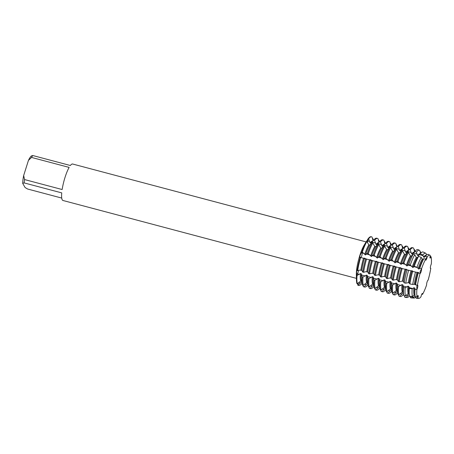 <?xml version="1.0" encoding="UTF-8"?>
<svg xmlns="http://www.w3.org/2000/svg" width="454" height="454" viewBox="0 0 454 454"><rect width="100%" height="100%" fill="white"/><g stroke="black" fill="none" stroke-linecap="round" stroke-linejoin="round"><path stroke-width="0.68" d="M405.575 264.438L401.886 263.456L403.004 262.9L403.867 263.127L406.307 265.38L407.17 265.613A21.298 4.534 104.9 0 1 411.25 256.113L410.388 255.88L408.441 252.492L407.573 252.265L405.314 254.535L404.446 254.308L402.499 250.92L401.637 250.687L399.378 252.957L398.51 252.73L396.563 249.342L395.695 249.11L393.436 251.385L392.574 251.153L390.622 247.765L389.759 247.538L387.5 249.808L386.632 249.581L384.686 246.193L383.817 245.96L381.564 248.23L380.696 248.003L378.75 244.615L377.881 244.383L375.623 246.658L374.754 246.426L372.808 243.038L371.945 242.811L369.687 245.081L368.818 244.854L366.872 241.46L366.44 241.346L365.135 243.537M415.03 289.266A22.717 4.841 104.9 0 0 415.177 296.201A22.717 4.841 104.9 0 0 415.319 296.746L417.186 296.922A22.388 4.767 104.9 0 1 416.834 295.072A22.388 4.767 104.9 0 1 416.897 289.538A22.388 4.767 104.9 0 0 416.834 295.072A22.388 4.767 104.9 0 0 417.186 296.922A2.542 0.539 -75.1 0 1 418.072 295.537A2.542 0.539 -75.1 0 1 417.918 298.21A22.388 4.767 104.9 0 0 421.006 296.734A2.542 0.539 -75.1 0 1 422.39 293.471A2.542 0.539 -75.1 0 1 422.566 294.345A22.388 4.767 104.9 0 0 426.635 284.874A2.542 0.539 -75.1 0 1 427.049 282.042A2.542 0.539 -75.1 0 1 428.088 280.203A22.388 4.767 104.9 0 0 430.778 268.286L430.443 268.348L430.778 268.286A2.542 0.539 -75.1 0 1 430.528 268.422A2.542 0.539 -75.1 0 1 430.454 266.736A2.542 0.539 -75.1 0 1 431.3 264.075A22.388 4.767 104.9 0 0 431.011 256.692L429.944 257.594L431.011 256.692A2.542 0.539 -75.1 0 1 430.125 258.076A2.542 0.539 -75.1 0 1 430.279 255.403A22.388 4.767 104.9 0 0 427.191 256.885L425.506 259.217L427.191 256.885A2.542 0.539 -75.1 0 1 425.807 260.148A2.542 0.539 -75.1 0 1 425.631 259.268A22.388 4.767 104.9 0 0 421.562 268.745L420.2 271.367L420.058 273.399L420.2 271.367L421.562 268.745A2.542 0.539 -75.1 0 1 421.147 271.577A2.542 0.539 -75.1 0 1 420.109 273.416A2.542 0.539 -75.1 0 1 420.092 273.41A22.388 4.767 104.9 0 0 417.419 285.328A2.542 0.539 -75.1 0 1 417.669 285.197A2.542 0.539 -75.1 0 1 417.742 286.877A2.542 0.539 -75.1 0 1 416.897 289.538L415.03 289.266L414.735 287.984L413.866 287.757L412.181 288.835L409.315 288.404L408.799 286.406L407.93 286.179L405.172 287.785L403.6 287.547L402.857 284.834L401.994 284.601L398.623 286.508L397.761 286.275L396.921 283.256L396.053 283.029L392.687 284.93L391.819 284.698L390.985 281.679L390.117 281.452L386.746 283.353L385.883 283.126L385.043 280.107L384.175 279.874L380.81 281.775L379.941 281.548L379.107 278.529L378.239 278.296L374.873 280.203L374.005 279.97L373.165 276.951L372.303 276.724L368.932 278.625L368.069 278.398L367.229 275.379L366.361 275.147L362.996 277.048L362.127 276.821L361.293 273.802L360.425 273.569L357.054 275.476L356.623 275.357L357.457 273.887A2.542 0.539 104.9 0 0 358.444 270.51A2.542 0.539 -75.1 0 1 358.422 270.68A2.542 0.539 -75.1 0 1 357.457 273.887L356.623 275.357A25.152 5.357 104.9 0 0 356.447 279.743L356.345 274.494A18.864 4.018 104.9 0 1 359.772 255.613A18.864 4.018 104.9 0 1 364.114 245.222L364.931 243.855M356.447 279.743A25.152 5.357 104.9 0 0 356.946 283.648A25.152 5.357 104.9 0 1 356.623 275.357L356.702 270.283C356.872 269.148 357.003 268.859 357.088 269.415L357.207 270.618L359.829 270.119L361.759 270.357L362.712 272.077L363.58 272.309L365.765 271.696L367.7 271.935L368.654 273.654L369.522 273.881L371.707 273.274L373.636 273.512L374.59 275.232L375.458 275.459L377.643 274.846L379.578 275.09L380.531 276.804L381.394 277.036L383.585 276.424L385.514 276.662L386.468 278.381L387.336 278.608L389.521 278.001L391.45 278.24L392.404 279.959L393.272 280.186L395.457 279.573L397.392 279.817L398.345 281.531L399.214 281.764L402.312 281.122L403.328 281.389L404.179 282.882L405.745 283.171L408.248 282.7L409.27 282.967L409.866 283.932L412.72 284.459L414.19 284.272L417.419 285.328A22.388 4.767 104.9 0 1 420.092 273.41L418.123 272.888M361.753 255.852A2.542 0.539 -75.1 0 1 360.998 257.497A2.542 0.539 104.9 0 0 361.929 255.216A2.542 0.539 104.9 0 0 362.161 252.918A2.542 0.539 -75.1 0 1 361.753 255.852M361.719 270.351A21.298 4.534 104.9 0 1 364.397 258.4L359.75 257.39L360.05 255.381L361.866 251.981L362.161 252.918L361.866 251.981L362.303 252.095L364.738 254.348L365.601 254.581A21.298 4.534 104.9 0 1 369.687 245.081M430.375 268.149L430.778 268.286A22.388 4.767 104.9 0 1 428.105 280.209L428.105 280.209A2.542 0.539 -75.1 0 1 428.105 280.209L428.071 280.197M366.106 241.903L72.64 164.019A18.864 4.018 104.9 0 0 70.376 165.506L32.762 155.523A18.864 4.018 104.9 0 0 31.519 157.424L69.133 167.407A18.864 4.018 104.9 0 0 65.024 177.389A18.864 4.018 104.9 0 0 62.153 189.534L24.544 179.557A18.864 4.018 104.9 0 0 24.13 182.905L61.738 192.888A18.864 4.018 104.9 0 0 62.958 200.486L356.418 278.364M366.44 241.346A25.152 5.357 104.9 0 0 361.866 251.981A25.152 5.357 104.9 0 1 366.44 241.346M366.543 241.375L368.194 238.656L367.836 240.966A2.542 0.539 -75.1 0 1 367.451 242.589A2.542 0.539 104.9 0 0 367.836 240.966L368.194 238.656L368.631 238.77L370.095 242.896L370.963 243.123L373.699 240.121L374.567 240.348L376.037 244.473L376.899 244.7L379.64 241.693L380.503 241.925L381.973 246.045L382.841 246.278L385.577 243.27L386.445 243.497L387.909 247.623L388.777 247.85L391.513 244.848L392.381 245.075L393.851 249.201L394.713 249.428L397.454 246.42L398.323 246.653L399.787 250.773L400.655 251.005L403.39 247.998L404.259 248.23L405.728 252.35L406.591 252.583L409.332 249.575L410.195 249.802L411.664 253.928L412.533 254.155L414.973 251.471L416.42 252.112L417.601 255.5L418.469 255.733L420.228 253.792L422.861 254.961L423.542 257.077L424.405 257.31L425.477 256.118L427.191 256.885A22.388 4.767 104.9 0 1 430.012 255.233L428.338 254.45A22.717 4.841 104.9 0 0 425.966 255.545A22.717 4.841 104.9 0 0 425.477 256.118M371.378 236.818A25.152 5.357 104.9 0 0 368.194 238.656A25.152 5.357 104.9 0 1 371.168 236.738L371.599 236.852A25.152 5.357 -75.1 0 1 372.087 237.113L373.012 240.819M372.433 238.515L372.916 238.566L373.347 240.455L373.08 239.173A25.152 5.357 -75.1 0 0 372.916 238.566M361.759 282.15L361.316 282.03L358.206 285.214L357.775 285.101L358.427 282.836L357.775 285.101L357.667 283.506M416.937 298.13L417.918 298.21L417.504 296.167L417.918 298.21A22.388 4.767 104.9 0 0 418.537 298.477A22.388 4.767 104.9 0 0 421.006 296.734M357.003 269.131L357.088 269.415M416.914 289.663C416.71 286.525 416.886 285.106 417.442 285.407C416.886 285.106 416.71 286.525 416.914 289.663M421.749 294.249L422.566 294.345L422.124 293.619L422.566 294.345A22.388 4.767 104.9 0 0 426.635 284.874M362.003 283.239L361.129 284.193A25.152 5.357 -75.1 0 1 358.694 285.475L358.263 285.362A25.152 5.357 104.9 0 1 357.775 285.101A25.152 5.357 104.9 0 0 358.484 285.396M360.209 257.236A25.152 5.357 104.9 0 0 357.207 270.618A25.152 5.357 104.9 0 1 360.209 257.236M61.733 198.069L27.615 189.017L25.089 187.53L22.7 183.348L24.13 182.905M24.544 179.557L23.665 175.539A16.77 3.57 104.9 0 0 22.7 183.348M23.665 175.539L28.443 160.387L31.519 157.424M32.762 155.523L31.332 155.96A16.77 3.57 104.9 0 0 28.443 160.387M426.471 255.046L426.056 253.428A23.216 4.943 -75.1 0 0 425.784 253.253L423.213 252.049A23.721 5.051 104.9 0 0 420.733 253.19A23.721 5.051 104.9 0 0 420.228 253.792M420.517 253.428L419.785 250.5A24.448 5.21 -75.1 0 0 419.502 250.313L418.089 249.655A24.726 5.266 104.9 0 0 415.506 250.841A24.726 5.266 104.9 0 0 414.973 251.471M414.581 251.851L413.656 248.145A25.152 5.357 -75.1 0 0 413.168 247.884L412.3 247.657A25.152 5.357 104.9 0 0 409.871 248.934A25.152 5.357 104.9 0 0 409.332 249.575M408.64 250.279L407.72 246.567A25.152 5.357 -75.1 0 0 407.232 246.306L406.364 246.079A25.152 5.357 104.9 0 0 403.929 247.362A25.152 5.357 104.9 0 0 403.39 247.998M402.704 248.701L401.779 244.995A25.152 5.357 -75.1 0 0 401.291 244.734L400.428 244.502A25.152 5.357 104.9 0 0 397.993 245.784A25.152 5.357 104.9 0 0 397.454 246.42M396.768 247.124L395.843 243.418A25.152 5.357 -75.1 0 0 395.355 243.157L394.486 242.924A25.152 5.357 104.9 0 0 392.052 244.207A25.152 5.357 104.9 0 0 391.513 244.848M390.826 245.552L389.901 241.84A25.152 5.357 -75.1 0 0 389.413 241.579L388.55 241.352A25.152 5.357 104.9 0 0 386.116 242.629A25.152 5.357 104.9 0 0 385.577 243.27M384.89 243.974L383.965 240.268A25.152 5.357 -75.1 0 0 383.477 240.007L382.609 239.774A25.152 5.357 104.9 0 0 380.18 241.057A25.152 5.357 104.9 0 0 379.64 241.693M378.948 242.396L378.029 238.691A25.152 5.357 -75.1 0 0 377.541 238.429L376.672 238.197A25.152 5.357 104.9 0 0 374.238 239.479A25.152 5.357 104.9 0 0 373.699 240.121M430.074 256.266L431.011 256.692A22.388 4.767 104.9 0 1 431.3 264.075M378.347 240.007L378.857 240.143L379.283 242.033M384.288 241.585L384.793 241.715L385.225 243.611M390.224 243.157L390.729 243.293L391.161 245.183M396.671 244.871L396.83 245.478A25.152 5.357 -75.1 0 0 396.671 244.871L396.166 244.734M402.102 246.312L402.607 246.443L403.039 248.338M408.038 247.884L408.549 248.02L408.975 249.91M413.98 249.462L414.485 249.598L414.916 251.488M420.069 251.669L420.591 251.908L420.852 253.065M426.334 254.546L426.817 254.768M415.206 296.331L414.763 296.212L413.242 297.824L410.399 297.591L410.076 296.263M409.264 294.754L408.821 294.64L406.296 297.251L404.735 297.12L404.395 295.736M403.328 293.182L402.885 293.063L399.775 296.246L398.913 296.014L398.589 294.697M397.392 291.604L396.944 291.485L393.839 294.669L392.971 294.442L392.648 293.125M391.45 290.027L391.007 289.907L387.898 293.091L387.035 292.864L386.712 291.547M385.514 288.455L385.071 288.335L381.962 291.519L381.093 291.286L380.775 289.97M379.572 286.877L379.13 286.758L376.026 289.941L375.157 289.714L374.834 288.392M373.636 285.299L373.194 285.18L370.084 288.364L369.221 288.137L368.898 286.82M367.7 283.722L367.252 283.608L364.148 286.792L363.279 286.559L362.956 285.243M356.946 283.648L357.377 283.761L360.714 280.975L361.543 281.196M362.127 276.821A25.152 5.357 104.9 0 0 362.292 284.499A25.152 5.357 104.9 0 0 362.451 285.106L363.319 285.339L366.65 282.553L367.485 282.774M368.069 278.398A25.152 5.357 104.9 0 0 368.228 286.077A25.152 5.357 104.9 0 0 368.393 286.684L369.255 286.917L372.592 284.125L373.421 284.346M374.005 279.97A25.152 5.357 104.9 0 0 374.17 287.654A25.152 5.357 104.9 0 0 374.329 288.262L375.197 288.489L378.528 285.702L379.357 285.924M379.941 281.548A25.152 5.357 104.9 0 0 380.106 289.232A25.152 5.357 104.9 0 0 380.265 289.834L381.133 290.066L384.464 287.28L385.298 287.501M385.883 283.126A25.152 5.357 104.9 0 0 386.042 290.804A25.152 5.357 104.9 0 0 386.206 291.411L387.069 291.644L390.406 288.858L391.234 289.073M391.819 284.698A25.152 5.357 104.9 0 0 391.984 292.382A25.152 5.357 104.9 0 0 392.142 292.989L393.011 293.216L396.342 290.429L397.176 290.651M397.761 286.275A25.152 5.357 104.9 0 0 397.92 293.959A25.152 5.357 104.9 0 0 398.084 294.567L398.947 294.794L402.284 292.007L403.112 292.228M403.6 287.547A24.726 5.266 104.9 0 0 403.759 295.094A24.726 5.266 104.9 0 0 403.918 295.69L405.49 295.838L408.22 293.585L409.048 293.8M409.315 288.404A23.721 5.051 104.9 0 0 409.468 295.65A23.721 5.051 104.9 0 0 409.621 296.218L412.482 296.485L414.156 295.157L414.99 295.378M416.029 297.892L415.728 296.785M415.16 284.539A21.298 4.534 104.9 0 1 417.845 272.582L412.187 271.31M409.224 282.961A21.298 4.534 104.9 0 1 411.903 271.01L406.245 269.738M403.283 281.384A21.298 4.534 104.9 0 1 405.967 269.432L400.309 268.161M397.346 279.806A21.298 4.534 104.9 0 1 400.031 267.854L394.367 266.583M391.41 278.234A21.298 4.534 104.9 0 1 394.089 266.282L388.431 265.011M385.469 276.656A21.298 4.534 104.9 0 1 388.153 264.705L382.495 263.433M379.533 275.079A21.298 4.534 104.9 0 1 382.211 263.127L376.553 261.856M373.591 273.507A21.298 4.534 104.9 0 1 376.275 261.555L370.617 260.278M367.655 271.929A21.298 4.534 104.9 0 1 370.339 259.977L364.675 258.706M412.709 271.112L411.835 270.669M406.767 269.534L405.893 269.097M400.831 267.956L399.957 267.519M394.895 266.385L394.015 265.942M388.953 264.807L388.079 264.364M383.017 263.229L382.143 262.792M377.075 261.657L376.201 261.215M371.139 260.08L370.265 259.637M365.203 258.502L364.324 258.065M365.288 255.006L366.628 253.973M369.948 254.983L366.253 254.002L367.371 253.44L368.239 253.673L370.674 255.925L371.542 256.152A21.298 4.534 104.9 0 1 375.623 246.658M371.23 256.584L372.569 255.551M375.884 256.555L372.195 255.579L373.313 255.017L374.181 255.25L376.616 257.503L377.478 257.73A21.298 4.534 104.9 0 1 381.559 248.23M377.166 258.156L378.505 257.123M381.825 258.133L378.131 257.151L379.249 256.595L380.117 256.822L382.552 259.075L383.42 259.308A21.298 4.534 104.9 0 1 387.5 249.808M383.102 259.733L384.447 258.701M387.761 259.711L384.067 258.729L385.191 258.167L386.053 258.4L388.488 260.653L389.356 260.885A21.298 4.534 104.9 0 1 393.436 251.385M389.044 261.311L390.383 260.278M393.697 261.283L390.009 260.307L391.127 259.745L391.995 259.977L394.43 262.23L395.292 262.457A21.298 4.534 104.9 0 1 399.378 252.963M394.98 262.883L396.319 261.856M399.639 262.86L395.945 261.879L397.063 261.322L397.931 261.549L400.366 263.802L401.234 264.035A21.298 4.534 104.9 0 1 405.314 254.535M400.922 264.461L402.261 263.428M406.858 266.038L408.197 265.005M411.517 266.01L407.823 265.034L408.759 264.568L410.274 265.062L412.243 266.958L413.112 267.185A21.298 4.534 104.9 0 1 417.192 257.69L416.324 257.458L414.712 254.722L413.248 254.115L411.256 256.113M412.794 267.616L414.139 266.583M417.453 267.588L413.759 266.606L414.258 266.356L417.022 267.258L418.179 268.535L419.048 268.762A21.298 4.534 104.9 0 1 423.128 259.262L422.265 259.035L421.238 257.446L418.571 256.334L417.192 257.69M418.736 269.188L420.075 268.155M420.608 268.428L421.562 268.745A22.388 4.767 104.9 0 1 425.631 259.268L423.894 258.547L423.128 259.262M418.645 272.689L417.771 272.247M416.068 298.057A22.717 4.841 104.9 0 0 416.693 298.329L418.537 298.477M418.27 272.899A22.717 4.841 104.9 0 0 415.558 284.981M423.894 258.547A22.717 4.841 104.9 0 0 419.763 268.149M414.735 287.984A21.298 4.534 104.9 0 0 414.848 294.754L415.177 296.201M425.966 255.545L424.967 256.635A21.298 4.534 104.9 0 0 424.405 257.31M414.763 296.212A21.298 4.534 104.9 0 0 415.234 296.49L415.234 296.49M413.866 287.757A21.298 4.534 104.9 0 0 414.156 295.157M416.976 272.355A21.298 4.534 104.9 0 0 414.298 284.306M422.265 259.035A21.298 4.534 104.9 0 0 418.179 268.535M426.17 255.324L426.158 255.324A21.298 4.534 104.9 0 0 423.542 257.077M415.802 297.035A23.216 4.943 -75.1 0 1 413.883 298.096A23.216 4.943 -75.1 0 1 413.242 297.824M412.482 296.485A23.216 4.943 -75.1 0 1 412.181 288.835M412.72 284.459A23.216 4.943 -75.1 0 1 415.495 272.111M417.022 267.258A23.216 4.943 -75.1 0 1 421.238 257.446M422.861 254.961A23.216 4.943 -75.1 0 1 425.784 253.253M410.399 297.591A23.721 5.051 104.9 0 0 411.052 297.869L413.883 298.096M412.697 271.316A23.721 5.051 104.9 0 0 409.866 283.932M418.571 256.334A23.721 5.051 104.9 0 0 414.258 266.356M408.799 286.406A21.298 4.534 104.9 0 0 408.912 293.182L409.468 295.65M420.733 253.19L419.025 255.063A21.298 4.534 104.9 0 0 418.469 255.733M408.821 294.64A21.298 4.534 104.9 0 0 409.298 294.913L409.298 294.913M407.93 286.179A21.298 4.534 104.9 0 0 408.22 293.585M411.04 270.777A21.298 4.534 104.9 0 0 408.356 282.728M416.324 257.458A21.298 4.534 104.9 0 0 412.243 266.958M420.228 253.746L420.222 253.746A21.298 4.534 104.9 0 0 417.601 255.5M409.514 295.843L409.133 296.258A24.448 5.21 -75.1 0 1 406.966 297.535A24.448 5.21 -75.1 0 1 406.296 297.251M405.49 295.838A24.448 5.21 -75.1 0 1 405.172 287.785M405.745 283.171A24.448 5.21 -75.1 0 1 408.662 270.17M410.274 265.062A24.448 5.21 -75.1 0 1 414.712 254.722M420.591 251.908A24.448 5.21 -75.1 0 1 420.745 252.498L420.869 253.048M416.42 252.112A24.448 5.21 -75.1 0 1 419.502 250.313M404.735 297.12A24.726 5.266 104.9 0 0 405.411 297.41L406.966 297.535M407.13 269.733A24.726 5.266 104.9 0 0 404.179 282.882M413.248 254.115A24.726 5.266 104.9 0 0 408.759 264.568M402.857 284.834A21.298 4.534 104.9 0 0 402.97 291.604L403.759 295.094M415.506 250.841L413.089 253.485A21.298 4.534 104.9 0 0 412.533 254.155M402.885 293.063A21.298 4.534 104.9 0 0 403.356 293.335L403.356 293.335M401.994 284.601A21.298 4.534 104.9 0 0 402.284 292.007M405.099 269.205A21.298 4.534 104.9 0 0 402.42 281.157M410.388 255.88A21.298 4.534 104.9 0 0 406.307 265.38M414.286 252.174L414.281 252.169A21.298 4.534 104.9 0 0 411.664 253.928M403.572 294.271L402.698 295.225A25.152 5.357 -75.1 0 1 400.263 296.507A25.152 5.357 -75.1 0 1 399.775 296.246M398.947 294.794A25.152 5.357 -75.1 0 1 398.623 286.508M399.214 281.764A25.152 5.357 -75.1 0 1 402.21 268.382M403.867 263.127A25.152 5.357 -75.1 0 1 408.441 252.492M414.485 249.598A25.152 5.357 -75.1 0 1 414.644 250.205L414.933 251.471M410.195 249.802A25.152 5.357 -75.1 0 1 413.168 247.884M398.913 296.014A25.152 5.357 104.9 0 0 399.401 296.275L400.263 296.507M401.347 268.155A25.152 5.357 104.9 0 0 398.345 281.531M407.573 252.265A25.152 5.357 104.9 0 0 403.004 262.9M396.921 283.256A21.298 4.534 104.9 0 0 397.034 290.027L397.92 293.959M409.871 248.934L407.147 251.908A21.298 4.534 104.9 0 0 406.591 252.583M396.944 291.485A21.298 4.534 104.9 0 0 397.42 291.763L397.42 291.763M396.053 283.029A21.298 4.534 104.9 0 0 396.342 290.429M399.162 267.627A21.298 4.534 104.9 0 0 396.478 279.579M404.446 254.308A21.298 4.534 104.9 0 0 400.366 263.802M408.35 250.597L408.345 250.597A21.298 4.534 104.9 0 0 405.728 252.35M397.636 292.694L396.762 293.647A25.152 5.357 -75.1 0 1 394.327 294.93A25.152 5.357 -75.1 0 1 393.839 294.669M393.011 293.216A25.152 5.357 -75.1 0 1 392.687 284.93M393.272 280.186A25.152 5.357 -75.1 0 1 396.274 266.81M397.931 261.549A25.152 5.357 -75.1 0 1 402.499 250.92M408.549 248.02A25.152 5.357 -75.1 0 1 408.708 248.627L408.992 249.893M404.259 248.23A25.152 5.357 -75.1 0 1 407.232 246.306M392.971 294.442A25.152 5.357 104.9 0 0 393.459 294.703L394.327 294.93M395.406 266.577A25.152 5.357 104.9 0 0 392.404 279.959M401.637 250.687A25.152 5.357 104.9 0 0 397.063 261.322M390.979 281.679A21.298 4.534 104.9 0 0 391.093 288.449L391.984 292.382M403.929 247.362L401.211 250.33A21.298 4.534 104.9 0 0 400.655 251.005M391.007 289.907A21.298 4.534 104.9 0 0 391.479 290.185L391.479 290.185M390.117 281.452A21.298 4.534 104.9 0 0 390.406 288.858M393.221 266.05A21.298 4.534 104.9 0 0 390.542 278.001M398.51 252.73A21.298 4.534 104.9 0 0 394.43 262.23M402.414 249.019L402.403 249.019A21.298 4.534 104.9 0 0 399.787 250.773M391.694 291.116L390.82 292.075A25.152 5.357 -75.1 0 1 388.386 293.352A25.152 5.357 -75.1 0 1 387.898 293.091M387.069 291.644A25.152 5.357 -75.1 0 1 386.746 283.353M387.336 278.608A25.152 5.357 -75.1 0 1 390.338 265.232M391.995 259.977A25.152 5.357 -75.1 0 1 396.563 249.342M402.607 246.443A25.152 5.357 -75.1 0 1 402.772 247.05L403.056 248.315M398.323 246.653A25.152 5.357 -75.1 0 1 401.291 244.734M387.035 292.864A25.152 5.357 104.9 0 0 387.523 293.125L388.386 293.352M389.47 265A25.152 5.357 104.9 0 0 386.468 278.381M395.695 249.11A25.152 5.357 104.9 0 0 391.127 259.745M385.043 280.107A21.298 4.534 104.9 0 0 385.157 286.877L386.042 290.804M397.993 245.784L395.275 248.758A21.298 4.534 104.9 0 0 394.713 249.428M385.071 288.335A21.298 4.534 104.9 0 0 385.542 288.608L385.548 288.613M384.175 279.874A21.298 4.534 104.9 0 0 384.464 287.28M387.285 264.472A21.298 4.534 104.9 0 0 384.606 276.424M392.574 251.153A21.298 4.534 104.9 0 0 388.488 260.653M396.473 247.441L396.467 247.441A21.298 4.534 104.9 0 0 393.851 249.201M385.758 289.538L384.884 290.498A25.152 5.357 -75.1 0 1 382.45 291.78A25.152 5.357 -75.1 0 1 381.962 291.519M381.133 290.066A25.152 5.357 -75.1 0 1 380.81 281.775M381.394 277.036A25.152 5.357 -75.1 0 1 384.396 263.655M386.053 258.4A25.152 5.357 -75.1 0 1 390.622 247.765M392.381 245.075A25.152 5.357 -75.1 0 1 395.355 243.157M381.093 291.286A25.152 5.357 104.9 0 0 381.581 291.547L382.45 291.78M383.534 263.428A25.152 5.357 104.9 0 0 380.531 276.804M389.759 247.538A25.152 5.357 104.9 0 0 385.191 258.167M379.107 278.529A21.298 4.534 104.9 0 0 379.221 285.299L380.106 289.232M392.052 244.207L389.333 247.18A21.298 4.534 104.9 0 0 388.777 247.85M379.13 286.758A21.298 4.534 104.9 0 0 379.606 287.036L379.606 287.036M378.239 278.296A21.298 4.534 104.9 0 0 378.528 285.702M381.349 262.9A21.298 4.534 104.9 0 0 378.664 274.852M386.632 249.581A21.298 4.534 104.9 0 0 382.552 259.075M390.536 245.869L390.531 245.864A21.298 4.534 104.9 0 0 387.909 247.623M379.822 287.967L378.942 288.92A25.152 5.357 -75.1 0 1 376.514 290.202A25.152 5.357 -75.1 0 1 376.026 289.941M375.197 288.489A25.152 5.357 -75.1 0 1 374.873 280.203M375.458 275.459A25.152 5.357 -75.1 0 1 378.46 262.077M380.117 256.822A25.152 5.357 -75.1 0 1 384.686 246.193M390.729 243.293A25.152 5.357 -75.1 0 1 390.894 243.9L391.178 245.166M386.445 243.497A25.152 5.357 -75.1 0 1 389.413 241.579M375.157 289.714A25.152 5.357 104.9 0 0 375.645 289.975L376.514 290.202M377.592 261.85A25.152 5.357 104.9 0 0 374.59 275.232M383.817 245.96A25.152 5.357 104.9 0 0 379.249 256.595M373.165 276.951A21.298 4.534 104.9 0 0 373.279 283.722L374.17 287.654M386.116 242.629L383.397 245.603A21.298 4.534 104.9 0 0 382.841 246.278M373.194 285.18A21.298 4.534 104.9 0 0 373.665 285.458L373.665 285.458M372.303 276.724A21.298 4.534 104.9 0 0 372.592 284.125M375.407 261.322A21.298 4.534 104.9 0 0 372.728 273.274M380.696 248.003A21.298 4.534 104.9 0 0 376.616 257.503M384.595 244.292L384.589 244.292A21.298 4.534 104.9 0 0 381.973 246.045M373.88 286.389L373.006 287.348A25.152 5.357 -75.1 0 1 370.572 288.625A25.152 5.357 -75.1 0 1 370.084 288.364M369.255 286.917A25.152 5.357 -75.1 0 1 368.932 278.625M369.522 273.881A25.152 5.357 -75.1 0 1 372.518 260.505M374.181 255.25A25.152 5.357 -75.1 0 1 378.75 244.615M384.793 241.715A25.152 5.357 -75.1 0 1 384.952 242.322L385.242 243.588M380.503 241.925A25.152 5.357 -75.1 0 1 383.477 240.007M369.221 288.137A25.152 5.357 104.9 0 0 369.709 288.398L370.572 288.625M371.656 260.273A25.152 5.357 104.9 0 0 368.654 273.654M377.881 244.383A25.152 5.357 104.9 0 0 373.313 255.017M367.229 275.379A21.298 4.534 104.9 0 0 367.343 282.15L368.228 286.077M380.18 241.057L377.456 244.031A21.298 4.534 104.9 0 0 376.899 244.7M367.252 283.608A21.298 4.534 104.9 0 0 367.729 283.881L367.729 283.881M366.361 275.147A21.298 4.534 104.9 0 0 366.65 282.553M369.471 259.745A21.298 4.534 104.9 0 0 366.787 271.696M374.754 246.426A21.298 4.534 104.9 0 0 370.674 255.925M378.659 242.714L378.653 242.714A21.298 4.534 104.9 0 0 376.037 244.473M367.944 284.811L367.07 285.77A25.152 5.357 -75.1 0 1 364.636 287.053A25.152 5.357 -75.1 0 1 364.148 286.792M363.319 285.339A25.152 5.357 -75.1 0 1 362.996 277.048M363.58 272.309A25.152 5.357 -75.1 0 1 366.582 258.928M368.239 253.673A25.152 5.357 -75.1 0 1 372.808 243.038M378.857 240.143A25.152 5.357 -75.1 0 1 379.016 240.751L379.3 242.01M374.567 240.348A25.152 5.357 -75.1 0 1 377.541 238.429M363.279 286.559A25.152 5.357 104.9 0 0 363.767 286.82L364.636 287.053M365.714 258.695A25.152 5.357 104.9 0 0 362.712 272.077M371.945 242.811A25.152 5.357 104.9 0 0 367.371 253.44M361.288 273.802A21.298 4.534 104.9 0 0 361.401 280.572L362.292 284.499M374.238 239.479L371.52 242.453A21.298 4.534 104.9 0 0 370.963 243.123M361.316 282.03A21.298 4.534 104.9 0 0 361.787 282.303L361.787 282.303M360.425 273.569A21.298 4.534 104.9 0 0 360.714 280.975M363.529 258.173A21.298 4.534 104.9 0 0 360.851 270.124M368.818 244.854A21.298 4.534 104.9 0 0 364.738 254.348M372.723 241.142L372.711 241.136A21.298 4.534 104.9 0 0 370.095 242.896M358.694 285.475A25.152 5.357 -75.1 0 1 358.206 285.214M357.377 283.761A25.152 5.357 -75.1 0 1 357.054 275.476M357.644 270.732A25.152 5.357 -75.1 0 1 360.646 257.35M362.303 252.095A25.152 5.357 -75.1 0 1 366.872 241.46M368.631 238.77A25.152 5.357 -75.1 0 1 371.599 236.852M359.301 274.375L357.457 273.887A12.797 6.77 7 0 0 356.56 273.666M364.006 253.406L362.161 252.918A12.797 2.645 17.5 0 1 361.276 252.674M369.681 241.454L367.836 240.966A12.797 10.51 33.2 0 1 366.957 240.699M410.087 296.314L413.781 297.296M406.137 295.265L407.845 295.719M400.201 293.687L401.904 294.141M394.259 292.115L395.967 292.563M388.323 290.537L390.026 290.991M382.387 288.96L384.09 289.414M376.445 287.388L378.154 287.836M370.509 285.81L372.212 286.264M364.568 284.232L366.276 284.686M358.632 282.66L360.334 283.109M409.054 287.581L412.748 288.557M403.118 286.003L406.812 286.985M397.176 284.425L400.871 285.407M391.24 282.848L394.935 283.829M385.304 281.276L388.993 282.252M379.362 279.698L383.057 280.68M373.426 278.12L377.121 279.102M367.485 276.548L371.179 277.525M361.549 274.971L365.243 275.953M414.996 289.153L415.904 289.397M371.928 242.05L375.623 243.032M377.864 243.628L381.559 244.604M383.806 245.2L387.5 246.181M389.742 246.777L393.436 247.759M395.684 248.355L399.372 249.337M401.62 249.933L405.314 250.909M407.556 251.505L411.25 252.486M413.498 253.082L417.192 254.064M419.434 254.66L423.128 255.636M425.375 256.232L426.283 256.476"/></g></svg>
